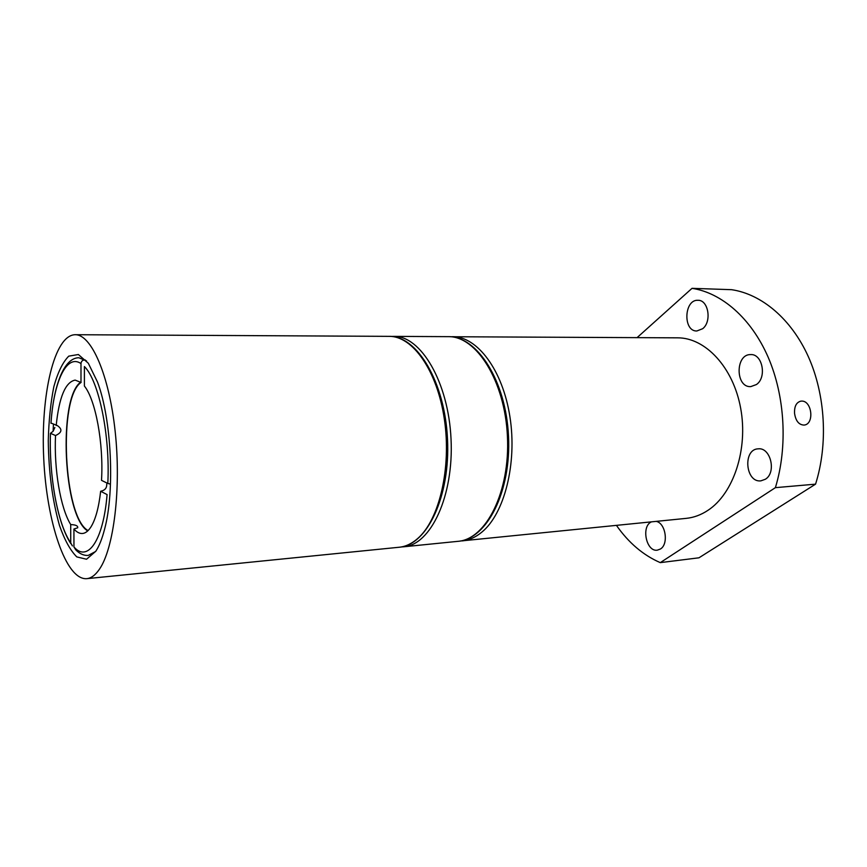 <?xml version="1.0" encoding="UTF-8"?>
<svg xmlns="http://www.w3.org/2000/svg" width="867" height="867" viewBox="0 0 867 867"><rect width="100%" height="100%" fill="white"/><g stroke="black" fill="none" stroke-linecap="round" stroke-linejoin="round"><path stroke-width="1.3" d="M81.108 382.423C57.818 397.487 63.475 517.588 88.087 530.571M460.117 541.041L686.198 518.368C693.795 517.599 701.078 514.9 708.046 510.273C733.449 493.626 748.297 449.323 740.667 408.249C733.211 367.12 705.261 337.642 677.615 337.837L450.396 336.732M99.326 569.37C113.837 548.789 121.347 488.468 115.181 431.549C109.123 374.544 91.187 334.196 75.136 334.716C54.122 335.063 40.554 395.319 43.729 458.47C46.569 521.631 65.794 580.326 86.743 578.668C91.165 578.235 95.359 575.135 99.326 569.37M53.44 424.321L53.093 431.311L54.838 427.507M86.581 360.943L78.832 357.735C63.562 357.876 53.451 386.53 50.99 423.042L57.276 425.556C62.641 429.208 62.056 432.546 55.521 435.548C53.938 469.047 60.387 507.975 70.715 524.568C75.765 524.795 78.095 525.868 77.683 527.797L73.933 529.022C76.74 532.197 79.58 533.693 82.452 533.498C85.497 533.238 88.358 531.005 91.035 526.8C95.598 519.344 98.805 507.488 100.648 491.253C104.896 490.397 106.923 488.013 106.717 484.1M80.642 382.163C57.731 398.473 63.356 516.851 87.719 530.918M85.324 359.978C82.744 359.816 81.303 361.019 80.989 363.576L80.989 382.434L75.147 380.104C65.426 382.033 59.108 397.162 56.192 425.48M107.811 483.461L101.515 480.351C103.737 443.416 95.576 399.795 84.402 386.053L84.413 366.557C98.827 380.559 110.293 435.505 107.811 483.461L110.228 484.057M100.648 491.253L107.085 494.591C103.303 540.9 87.502 562.726 73.944 546.947L75.776 549.884C79.742 553.883 83.904 555.725 88.239 555.411L95.652 551.477M73.933 529.022L73.944 546.947M53.093 431.311L50.47 433.305L55.521 435.548M70.715 524.568L70.726 542.872L72.384 545.907M692.029 288.332L731.607 289.686C761.508 294.119 791.213 318.688 808.38 356.76C825.449 394.864 828.234 444.11 815.554 484.154L698.954 557.806L660.275 562.629L775.391 487.655C787.897 446.635 785.047 396.089 768.075 357.02C751.006 317.972 721.561 292.818 692.029 288.332L637.082 337.631M616.448 525.391C628.64 542.818 643.249 555.227 660.275 562.629M815.554 484.154L775.391 487.655M794.562 413.396C794.237 406.385 796.35 402.299 800.891 401.139L801.346 401.107C812.043 400.153 814.742 424.494 803.947 425.079C798.843 424.808 795.711 420.918 794.562 413.396M756.436 384.536C767.067 377.416 762.451 353.693 750.681 354.592C735.205 353.985 735.303 387.69 750.757 386.617L756.436 384.536M651.42 521.869C640.908 526.323 646.273 552.149 657.359 550.155L660.416 549.017C668.869 544.183 665.683 523.169 656.254 521.381M765.323 479.267C776.691 472.667 770.676 447.166 758.235 448.835C742.618 449.106 745.349 482.811 760.847 480.86L765.323 479.267M702.671 328.712C712.024 321.614 708.404 299.819 698.011 300.296C683.976 299.278 682.795 331.541 696.84 330.988L702.671 328.712M95.803 551.249C99.174 546.091 102.089 538.819 104.517 529.444C115.008 491.318 111.561 418.999 97.505 382.044L88.315 363.251L78.388 354.516L68.764 356.142C62.803 362.124 57.84 372.268 53.862 386.595C50.633 402.722 48.769 420.766 48.281 440.729C48.66 472.157 52.399 500.4 59.476 525.456C64.602 540.043 70.379 550.534 76.816 556.917L86.559 559.237L95.803 551.249M462.263 540.9C469.025 540.217 475.506 537.334 481.705 532.251C504.301 514.001 517.306 463.747 509.937 416.843C502.719 369.873 477.153 336.363 452.541 336.678M86.743 578.668L399.232 547.24C405.68 546.589 411.868 543.663 417.764 538.461C439.309 519.788 451.609 467.844 444.37 419.292C437.282 370.653 412.67 336.006 389.196 336.353L75.136 334.716M401.486 546.925L403.773 546.784C430.704 544.985 453.907 496.184 451.035 439.092C448.477 381.989 420.744 335.594 393.759 336.374L391.483 336.45M403.773 546.784L457.982 541.333C486.029 539.382 510.23 491.817 507.433 436.404C504.962 380.981 476.351 335.93 448.25 336.656L393.759 336.374M70.812 543.631C56.973 522.4 49.04 475.181 50.459 433.305C48.899 475.55 57.471 523.766 70.726 542.872M80.989 363.576C66.521 353.476 53.602 382.054 50.98 423.28M399.232 547.24C427.225 545.191 450.374 496.13 447.513 439.255C444.966 382.38 417.265 335.724 389.196 336.353M457.982 541.333C487.037 539.155 511.292 491.459 508.517 436.361C506.057 381.242 477.381 336.06 448.25 336.656"/></g></svg>
